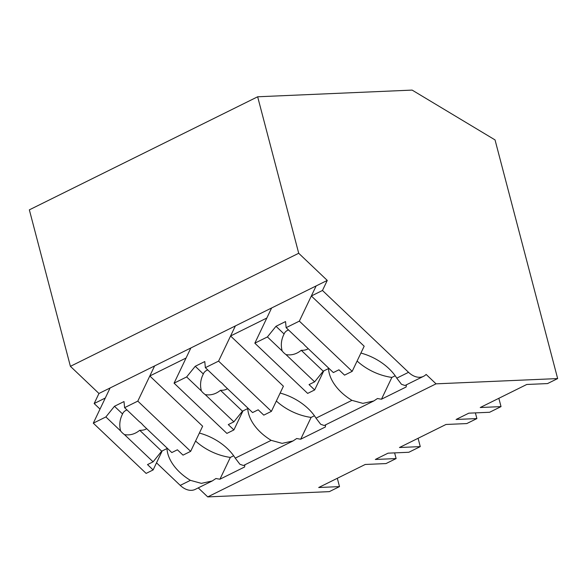 <?xml version="1.0" encoding="UTF-8"?>
<svg xmlns="http://www.w3.org/2000/svg" width="587" height="587" viewBox="0 0 587 587"><rect width="100%" height="100%" fill="white"/><g stroke="black" fill="none" stroke-linecap="round" stroke-linejoin="round"><path stroke-width="0.88" d="M337.312 478.295L339.499 486.608L318.704 487.511L365.224 464.471L386.019 463.569L396.115 458.572L375.32 459.467L388.044 453.171L408.838 452.269L420.263 446.612L399.468 447.514L445.988 424.474L466.782 423.572L476.886 418.575L456.092 419.47L468.808 413.175L489.602 412.272L501.027 406.615L480.239 407.517L526.759 384.478L547.546 383.575L557.65 378.578L436.038 383.839L426.133 374.425A19.422 13.252 -116.3 0 1 423.565 376.311A19.422 13.252 -116.3 0 1 408.545 372.319L396.783 378.145A43.996 28.337 -154.5 0 0 360.91 353.058M436.038 383.839L207.732 496.903L329.344 491.635L339.499 486.608M207.732 496.903L198.252 487.892M167.046 448.527L166.987 448.644A43.996 28.337 -154.5 0 0 190.408 480.342L201.356 483.365L212.23 480.966L195.251 489.375A19.422 13.252 -116.3 0 1 180.238 485.383L156.516 462.827M557.65 378.578L495.039 139.911L412.125 90.097L257.656 96.782L29.35 209.845L70.403 366.332L98.961 393.481L94.162 403.54L100.01 409.102M394.625 452.885L396.115 458.572M406.387 384.823A43.996 28.337 25.5 0 1 406.116 387.002L381.477 399.204A43.996 28.337 25.5 0 1 377.485 398.514L373.765 400.972L324.222 425.509L320.678 424.276L316.019 418.142A43.996 28.337 -154.5 0 0 280.146 393.055M325.616 424.819A43.996 28.337 25.5 0 1 325.352 426.998L300.705 439.201A43.996 28.337 25.5 0 1 296.714 438.511L293.001 440.969L243.458 465.506L239.914 464.28L235.248 458.139A43.996 28.337 -154.5 0 0 199.375 433.052M244.852 464.816A43.996 28.337 25.5 0 1 244.581 466.995L219.942 479.205A43.996 28.337 25.5 0 1 215.95 478.508L212.23 480.966M94.162 403.54L105.293 398.03L110.092 387.97L327.267 280.417L298.71 253.268L70.403 366.332M98.961 393.481L110.092 387.97L93.296 423.168L105.88 416.939L114.465 406.285L124.004 401.559L124.598 407.664L137.813 401.119L154.608 365.928L149.81 375.981L186.057 358.033L190.856 347.974L174.068 383.172L186.644 376.935L195.236 366.288L204.775 361.563L205.362 367.667L218.584 361.122L235.372 325.932L230.574 335.984L255.697 323.547L266.828 318.029L271.62 307.977L254.831 343.175L267.415 336.938L276 326.291L285.539 321.566L286.133 327.671L299.348 321.126L316.136 285.935L311.345 295.987L322.468 290.477L408.545 372.319M257.656 96.782L298.71 253.268M195.574 441.02A43.996 28.337 -154.5 0 0 230.331 457.412L219.942 479.205M230.331 457.412L233.67 455.761M137.813 401.119L190.65 451.352L202.64 426.213L149.81 375.981M247.817 408.523L247.758 408.647A43.996 28.337 -154.5 0 0 271.179 440.345L282.127 443.368L293.001 440.969M498.847 398.294L501.027 406.615M327.267 280.417L322.468 290.477M328.581 368.526L328.522 368.651A43.996 28.337 -154.5 0 0 351.943 400.349L362.898 403.372L373.765 400.972M357.109 361.027A43.996 28.337 -154.5 0 0 391.867 377.419L381.477 399.204M391.867 377.419L395.198 375.768M396.783 378.145L401.449 384.28L404.993 385.505L423.565 376.311M299.348 321.126L352.178 371.358L364.175 346.22L311.345 295.987M218.584 361.122L271.414 411.355L283.404 386.217L230.574 335.984M418.083 438.298L420.263 446.612M475.389 412.888L476.886 418.575M276.345 401.024A43.996 28.337 -154.5 0 0 311.103 417.416L300.705 439.201M311.103 417.416L314.434 415.765M124.598 407.664L139.361 421.701A14.565 9.385 -154.5 0 1 141.452 423.432A14.565 9.385 -154.5 0 1 143.191 425.34L171.815 452.562L177.406 449.796L183.019 455.13L190.65 451.352M162.195 450.926L153.126 469.938L146.134 473.401L93.296 423.168M105.88 416.939L120.636 430.968A14.565 9.385 -154.5 0 0 122.375 432.876A14.565 9.385 -154.5 0 0 124.473 434.615L153.097 461.83L147.513 464.596L153.126 469.938M120.636 430.968C119.066 425.171 119.704 419.507 122.566 413.982A14.565 9.385 25.5 0 1 122.764 413.505A14.565 9.385 25.5 0 1 126.99 409.939M114.465 406.285L122.566 413.982M153.097 461.83L161.682 451.176L167.39 448.351M124.473 434.615C129.976 435.539 135.061 434.101 139.721 430.293A14.565 9.385 -154.5 0 0 146.706 428.686M139.721 430.293L161.682 451.176M205.362 367.667L220.125 381.704A14.565 9.385 -154.5 0 1 222.224 383.436A14.565 9.385 -154.5 0 1 223.955 385.343L252.586 412.566L258.17 409.799L263.783 415.134L271.414 411.355M242.959 410.929L233.89 429.933L226.898 433.404L174.068 383.172M186.644 376.935L201.407 390.971A14.565 9.385 -154.5 0 0 203.139 392.879A14.565 9.385 -154.5 0 0 205.237 394.611L233.868 421.833L228.277 424.599L233.89 429.933M201.407 390.971C199.829 385.175 200.475 379.51 203.329 373.985A14.565 9.385 25.5 0 1 203.535 373.508A14.565 9.385 25.5 0 1 207.754 369.942M195.236 366.288L203.329 373.985M233.868 421.833L242.453 411.179L248.154 408.354M205.237 394.611C210.74 395.543 215.825 394.104 220.485 390.296A14.565 9.385 -154.5 0 0 227.47 388.689M220.485 390.296L242.453 411.179M286.133 327.671L300.889 341.707A14.565 9.385 -154.5 0 1 302.987 343.439A14.565 9.385 -154.5 0 1 304.726 345.347L333.35 372.569L338.934 369.803L344.547 375.137L352.178 371.358M323.731 370.933L314.661 389.937L307.661 393.407L254.831 343.175M267.415 336.938L282.171 350.975A14.565 9.385 -154.5 0 0 283.91 352.882A14.565 9.385 -154.5 0 0 286.001 354.614L314.632 381.836L309.048 384.602L314.661 389.937M282.171 350.975C280.601 345.178 281.239 339.513 284.093 333.988A14.565 9.385 25.5 0 1 284.299 333.511A14.565 9.385 25.5 0 1 288.525 329.945M276 326.291L284.093 333.988M314.632 381.836L323.217 371.182L328.925 368.357M286.001 354.614C291.512 355.546 296.596 354.1 301.256 350.3A14.565 9.385 -154.5 0 0 308.241 348.693M301.256 350.3L323.217 371.182M190.408 480.342L180.238 485.383M271.179 440.345L235.248 458.139M351.943 400.349L316.019 418.142"/></g></svg>
